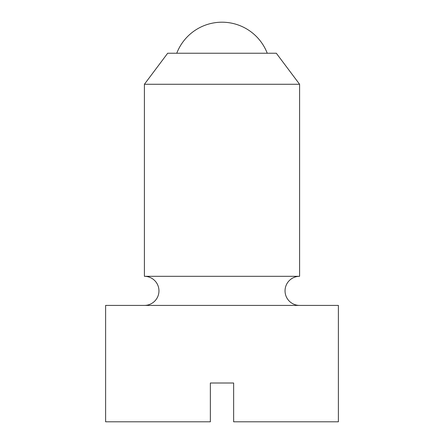<?xml version="1.0" encoding="UTF-8"?>
<svg xmlns="http://www.w3.org/2000/svg" width="444" height="444" viewBox="0 0 444 444"><rect width="100%" height="100%" fill="white"/><g stroke="black" fill="none" stroke-linecap="round" stroke-linejoin="round"><path stroke-width="0.67" d="M144.405 305.411A14.547 14.547 0 0 0 158.958 290.864A14.547 14.547 0 0 0 144.405 276.312L299.595 276.312L299.595 84.271L276.312 53.236L167.688 53.236L144.405 84.271L144.405 276.312M299.595 276.312A14.547 14.547 0 0 0 285.042 290.864A14.547 14.547 0 0 0 299.595 305.411M338.389 421.8L338.389 305.411L105.611 305.411L105.611 421.8L210.362 421.8L210.362 383.006L233.638 383.006L233.638 421.8L338.389 421.8M144.405 84.271L299.595 84.271M176.756 53.236A48.496 48.496 0 0 1 267.244 53.236"/></g></svg>
